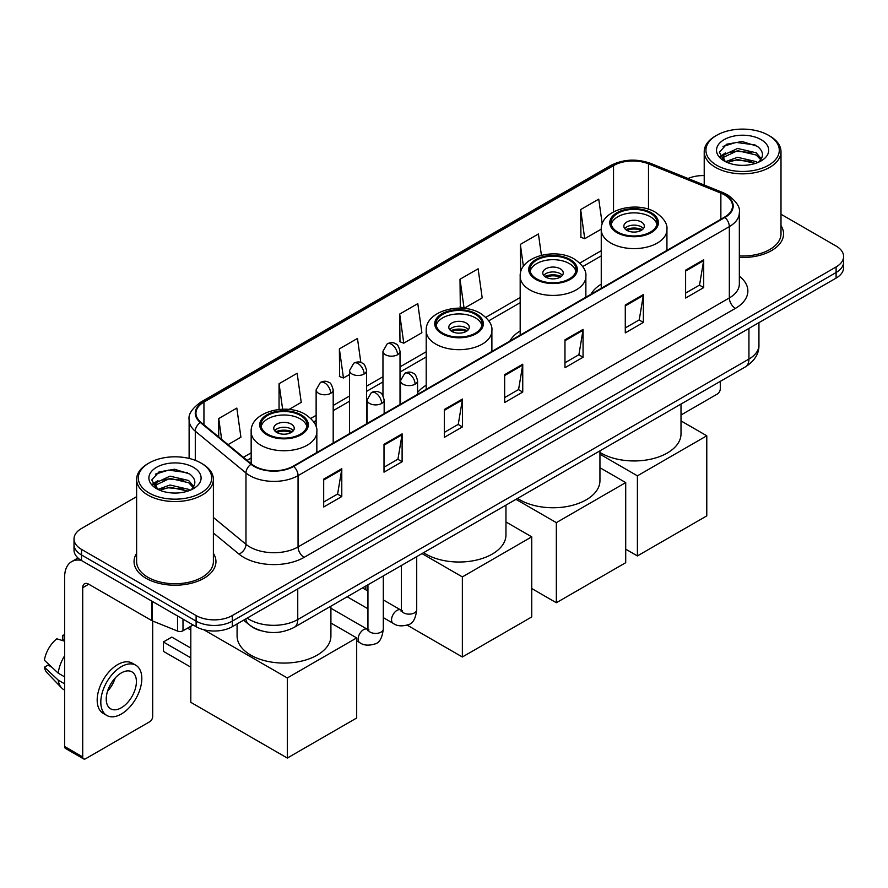 <?xml version="1.0" encoding="UTF-8"?>
<svg xmlns="http://www.w3.org/2000/svg" width="888" height="888" viewBox="0 0 888 888"><rect width="100%" height="100%" fill="white"/><g stroke="black" fill="none" stroke-linecap="round" stroke-linejoin="round"><path stroke-width="1.33" d="M426.207 385.203A45.21 26.107 0 0 0 417.571 392.585M520.179 330.958A45.21 26.107 0 0 0 509.901 341.048M601.254 284.149A45.21 26.107 0 0 0 590.964 294.25M261.116 630.78A25.597 14.774 180 0 1 250.782 625.94M136.619 496.67L81.507 528.482A25.597 14.774 0 0 0 74.015 538.938L74.015 550.083A25.597 14.774 0 0 0 81.507 560.528L196.115 626.695A25.597 14.774 0 0 0 232.301 626.695L836.108 278.088A25.597 14.774 0 0 0 843.6 267.643L843.6 262.071A25.597 14.774 0 0 1 836.108 272.516A25.597 14.774 0 0 0 843.6 262.071L843.6 256.499A25.597 14.774 0 0 0 836.108 246.054L780.996 214.241M74.015 538.938A25.597 14.774 0 0 0 81.507 549.383L196.115 615.551A25.597 14.774 0 0 0 232.301 615.551L232.301 621.123L836.108 272.516L232.301 621.123A25.597 14.774 0 0 1 196.115 621.123A25.597 14.774 0 0 0 232.301 621.123L232.301 626.695M81.507 549.383L81.507 554.956L196.115 621.123L81.507 554.956A25.597 14.774 0 0 1 74.015 544.511A25.597 14.774 0 0 0 81.507 554.956L81.507 560.528M136.619 553.346A40.948 23.643 0 0 0 134.055 561.571A40.948 23.643 0 0 0 146.043 578.288A40.948 23.643 0 0 0 190.676 583.416A40.948 23.643 0 0 0 215.951 561.571A40.948 23.643 0 0 0 213.386 553.346A40.948 23.643 0 0 1 215.951 561.571A40.948 23.643 0 0 1 190.676 583.416A40.948 23.643 0 0 1 146.043 578.288A40.948 23.643 0 0 1 134.055 561.571A40.948 23.643 0 0 1 136.619 553.346M724.508 194.861A27.295 15.762 180 0 1 732.511 206.005A27.295 15.762 180 0 1 724.508 217.149L293.229 466.145A27.295 15.762 180 0 1 251.559 464.047L200.888 422.255A27.295 15.762 180 0 1 195.948 413.22A27.295 15.762 180 0 1 203.94 402.075L613.53 165.601A27.295 15.762 180 0 1 648.495 163.836L720.867 193.096A27.295 15.762 180 0 1 724.508 194.861M724.997 194.583A27.983 16.151 0 0 0 721.256 192.774L648.884 163.514A27.983 16.151 0 0 0 613.053 165.323L203.463 401.798A27.983 16.151 0 0 0 200.333 422.488L251.004 464.269A27.983 16.151 0 0 0 293.706 466.422L724.997 217.427A27.983 16.151 0 0 0 724.997 194.583M323.687 479.143L323.687 507.004L341.78 496.547L341.78 468.686L323.687 479.143M323.687 502.053L337.629 494.006L341.714 469.619A6.827 3.941 -120 0 0 341.78 468.686M337.507 494.083L341.78 496.547M384.005 444.311L384.005 472.172L402.109 461.727L402.109 433.866L384.005 444.311M384.005 467.232L397.946 459.185L402.031 434.787A6.827 3.941 -120 0 0 402.109 433.866M397.824 459.251L402.109 461.727M444.333 409.49L444.333 437.351L462.426 426.906L462.426 399.045L444.333 409.49M444.333 432.401L458.264 424.353L462.348 399.966A6.827 3.941 -120 0 0 462.426 399.045M458.141 424.431L462.426 426.906M685.603 270.185L685.603 298.046L703.707 287.601L703.707 259.74L685.603 270.185M685.603 293.107L699.544 285.059L703.629 260.661A6.827 3.941 -120 0 0 703.707 259.74M699.422 285.126L703.707 287.601M625.285 305.017L625.285 332.878L643.378 322.422L643.378 294.561L625.285 305.017M625.285 327.927L639.227 319.88L643.312 295.493A6.827 3.941 -120 0 0 643.378 294.561M639.105 319.958L643.378 322.422M564.968 339.838L564.968 367.699L583.061 357.254L583.061 329.393L564.968 339.838M564.968 362.759L578.909 354.712L582.994 330.314A6.827 3.941 -120 0 0 583.061 329.393M578.787 354.778L583.061 357.254M504.65 374.658L504.65 402.519L522.743 392.074L522.743 364.213L504.65 374.658M504.65 397.58L518.581 389.532L522.666 365.146A6.827 3.941 -120 0 0 522.743 364.213M518.459 389.599L522.743 392.074M739.338 257.431A40.948 23.643 0 0 0 783.56 233.866A40.948 23.643 0 0 0 780.996 225.641A40.948 23.643 0 0 1 783.56 233.866A40.948 23.643 0 0 1 739.338 257.431M232.301 615.551L836.108 266.944A25.597 14.774 0 0 0 843.6 256.499M704.217 175.569A25.597 14.774 0 0 0 688.045 178.51M288.977 409.457L301.232 402.375L297.147 373.271L279.054 383.716L279.054 409.457M228.038 444.644L240.914 437.207L236.83 408.091L218.737 418.548L218.737 436.974M460.006 279.243L464.091 308.347L482.195 297.902L478.11 268.798L460.006 279.243L460.306 306.937M541.414 255.267L538.428 233.966L520.335 244.411L520.623 272.105M602.231 223.987L598.745 199.145L580.652 209.59L580.941 237.285M360.839 362.482L357.464 338.439L339.371 348.895L339.66 376.59M399.689 314.063L403.774 343.179L421.878 332.734L417.793 303.618L399.689 314.063L399.989 341.758M403.774 343.179L399.689 341.647M464.091 308.347L460.006 306.826M520.335 244.411L523.421 266.411M580.652 209.59L584.737 238.706L601.254 229.16M584.737 238.706L580.652 237.174M339.371 348.895L343.456 377.999L349.539 374.492M343.456 377.999L339.371 376.479M279.054 383.716L282.628 409.224M218.737 418.548L221.656 439.382M681.007 414.996L717.271 394.061A4.262 2.464 120 0 0 720.29 388.844L720.29 381.374M716.672 165.257A36.685 21.179 0 0 0 768.542 165.257A36.685 21.179 0 0 0 768.542 135.309L769.752 136.008A38.384 22.167 0 0 1 780.996 151.67A38.384 22.167 0 0 1 757.298 172.15A38.384 22.167 0 0 1 715.462 167.344A38.384 22.167 0 0 1 704.217 151.67A38.384 22.167 0 0 1 715.462 136.008L716.672 135.309A36.685 21.179 0 0 0 716.672 165.257M739.338 255.944A38.384 22.167 0 0 0 780.996 233.866L780.996 151.67M725.54 161.683L737.617 157.298L756.243 161.649L757.564 162.637M727.372 162.515L737.617 159.507L755.499 163.392M725.207 161.516L723.332 157.376L723.986 154.845L737.617 148.451L756.243 152.803L761.36 158.852M723.387 160.295L723.332 157.376M723.454 158.475L723.986 157.065L737.617 150.66L756.243 155.023L760.772 159.773M758.374 162.293A19.281 11.133 0 0 0 759.196 161.561C764.113 156.199 763.469 151.104 757.253 146.265L742.168 141.525L726.617 144.222L719.391 152.237L724.075 160.817M761.072 139.627A26.107 15.074 0 0 0 724.208 139.594A26.107 15.074 0 0 0 724.042 160.872A26.107 15.074 0 0 0 724.153 160.939A26.107 15.074 0 0 0 761.183 160.872A26.107 15.074 0 0 0 761.072 139.627M760.838 161.072L762.714 159.785M769.752 136.008L768.542 135.309A36.685 21.179 0 0 0 716.672 135.309M723.043 146.431L736.096 142.413L755.1 144.955M720.523 157.198L724.086 154.667M729.969 152.381L736.096 151.26L751.47 152.581M729.969 161.216L736.096 160.106L751.47 161.427M720.124 156.488L725.563 152.825M650.382 213.287A23.033 13.298 0 0 0 625.285 210.401A23.033 13.298 0 0 0 611.066 222.688A23.033 13.298 0 0 0 617.804 232.09A23.033 13.298 0 0 0 642.912 234.965A23.033 13.298 0 0 0 657.131 222.688A23.033 13.298 0 0 0 650.382 213.287M656.931 224.431A23.033 13.298 0 0 0 650.382 216.761A23.033 13.298 0 0 0 626.695 213.575A23.033 13.298 0 0 0 611.255 224.431M599.944 452.436A46.92 27.084 0 0 0 600.921 453.024A46.92 27.084 0 0 0 652.047 458.896A46.92 27.084 0 0 0 681.007 433.866L681.007 404.051M641.336 221.989A10.234 5.905 0 0 0 630.18 220.701A10.234 5.905 0 0 0 623.853 226.163A10.234 5.905 0 0 0 626.85 230.347A10.234 5.905 0 0 0 638.006 231.624A10.234 5.905 0 0 0 644.333 226.163A10.234 5.905 0 0 0 641.336 221.989M643.423 228.605A10.234 5.905 0 0 0 641.336 226.862A10.234 5.905 0 0 0 624.764 228.605M625.818 229.648A13.653 7.881 180 0 1 641.769 229.404L641.769 230.081M626.939 230.392A11.944 6.893 180 0 1 640.537 230.114L641.769 229.404M640.326 230.858L640.537 230.114M637.406 555.932L637.406 475.835L706.781 435.786L706.781 515.884L637.406 555.932L625.707 549.173M637.406 475.835L599.944 454.201M681.007 420.901L706.781 435.786M569.308 260.084A23.033 13.298 0 0 0 544.211 257.209A23.033 13.298 0 0 0 529.992 269.486A23.033 13.298 0 0 0 536.741 278.888A23.033 13.298 0 0 0 561.838 281.774A23.033 13.298 0 0 0 576.057 269.486A23.033 13.298 0 0 0 569.308 260.084M575.857 271.228A23.033 13.298 0 0 0 569.308 263.57A23.033 13.298 0 0 0 545.621 260.384A23.033 13.298 0 0 0 530.192 271.228M517.571 498.412A46.92 27.084 0 0 0 519.846 499.822A46.92 27.084 0 0 0 570.984 505.694A46.92 27.084 0 0 0 599.944 480.674L599.944 450.86M560.261 268.798A10.234 5.905 0 0 0 549.106 267.51A10.234 5.905 0 0 0 542.79 272.971A10.234 5.905 0 0 0 545.787 277.156A10.234 5.905 0 0 0 556.942 278.432A10.234 5.905 0 0 0 563.258 272.971A10.234 5.905 0 0 0 560.261 268.798M562.348 275.413A10.234 5.905 0 0 0 560.261 273.671A10.234 5.905 0 0 0 543.7 275.413M544.755 276.457A13.653 7.881 180 0 1 560.694 276.201L560.694 276.889M545.876 277.2A11.944 6.893 180 0 1 559.462 276.912L560.694 276.201M559.262 277.655L559.462 276.912M556.343 602.741L556.343 522.632L625.707 482.584L625.707 562.692L556.343 602.741L531.734 588.533M556.343 522.632L515.972 499.334M599.944 467.71L625.707 482.584M475.335 314.341A23.033 13.298 0 0 0 450.227 311.466A23.033 13.298 0 0 0 436.019 323.743A23.033 13.298 0 0 0 442.757 333.155A23.033 13.298 0 0 0 467.865 336.03A23.033 13.298 0 0 0 482.073 323.743A23.033 13.298 0 0 0 475.335 314.341M481.884 325.485A23.033 13.298 0 0 0 475.335 317.826A23.033 13.298 0 0 0 451.648 314.641A23.033 13.298 0 0 0 436.208 325.485M423.587 552.669A46.92 27.084 0 0 0 425.874 554.09A46.92 27.084 0 0 0 477 559.962A46.92 27.084 0 0 0 505.96 534.931L505.96 505.117M466.289 323.054A10.234 5.905 0 0 0 455.133 321.767A10.234 5.905 0 0 0 448.806 327.228A10.234 5.905 0 0 0 451.803 331.413A10.234 5.905 0 0 0 462.959 332.689A10.234 5.905 0 0 0 469.286 327.228A10.234 5.905 0 0 0 466.289 323.054M468.376 329.67A10.234 5.905 0 0 0 466.289 327.927A10.234 5.905 0 0 0 449.716 329.67M450.771 330.713A13.653 7.881 180 0 1 466.722 330.458L466.722 331.146M451.892 331.457A11.944 6.893 180 0 1 465.49 331.169L466.722 330.458M465.279 331.912L465.49 331.169M462.359 656.998L462.359 576.9L531.734 536.84L531.734 616.949L462.359 656.998L407.215 625.152M365.856 589.832L365.856 586.002M462.359 576.9L422 553.59M505.96 521.966L531.734 536.84M300.288 415.406A23.033 13.298 0 0 0 275.18 412.52A23.033 13.298 0 0 0 260.961 424.808A23.033 13.298 0 0 0 267.71 434.21A23.033 13.298 0 0 0 292.818 437.096A23.033 13.298 0 0 0 307.026 424.808A23.033 13.298 0 0 0 300.288 415.406M306.837 426.551A23.033 13.298 0 0 0 300.288 418.892A23.033 13.298 0 0 0 276.601 415.695A23.033 13.298 0 0 0 261.161 426.551M237.085 623.931L237.085 635.997A46.92 27.084 0 0 0 250.827 655.144A46.92 27.084 0 0 0 301.953 661.016A46.92 27.084 0 0 0 330.913 635.997L330.913 606.182M291.242 424.109A10.234 5.905 0 0 0 280.086 422.832A10.234 5.905 0 0 0 273.759 428.294A10.234 5.905 0 0 0 276.756 432.467A10.234 5.905 0 0 0 287.912 433.755A10.234 5.905 0 0 0 294.239 428.294A10.234 5.905 0 0 0 291.242 424.109M293.329 430.736A10.234 5.905 0 0 0 291.242 428.993A10.234 5.905 0 0 0 274.67 430.736M275.724 431.779A13.653 7.881 180 0 1 291.664 431.524L291.664 432.212M276.845 432.523A11.944 6.893 180 0 1 290.443 432.234L291.664 431.524M290.232 432.978L290.443 432.234M190.809 667.165L163.359 651.315L163.359 641.98L190.809 657.83M287.312 758.052L287.312 677.955L356.687 637.906L356.687 718.004L287.312 758.052L190.809 702.341L190.809 626.273M287.312 677.955L203.807 629.747M330.913 623.032L356.687 637.906M163.359 641.98L171.806 637.107L190.809 648.074M182.995 619.114L182.995 630.791L193.096 624.952M81.219 560.361A34.121 19.703 -120 0 0 71.684 561.627A34.121 19.703 -120 0 0 64.613 577.244L64.613 746.497L82.717 756.942L82.717 587.69A8.536 4.928 60 0 1 84.482 583.782A8.536 4.928 60 0 1 88.745 584.204L151.815 620.623L151.815 601.12M82.717 756.942A4.262 2.464 120 0 0 83.594 758.896L65.501 748.451A4.262 2.464 -60 0 1 64.613 746.497M83.594 758.896A4.262 2.464 120 0 0 85.725 758.685L149.661 721.766A4.262 2.464 120 0 0 152.681 716.549L152.681 621.012M182.995 630.791A4.262 2.464 180 0 1 177.533 631.057L152.381 620.901A4.262 2.464 180 0 1 151.815 620.623M121.312 707.769A21.323 12.31 120 0 0 135.254 688.977A21.323 12.31 120 0 0 131.979 671.883A21.323 12.31 120 0 0 121.312 672.938A21.323 12.31 120 0 0 107.381 691.741A21.323 12.31 120 0 0 110.656 708.824A21.323 12.31 120 0 0 121.312 707.769M107.537 691.241A21.323 12.31 120 0 0 115.196 677.977M64.613 635.875L62.804 635.32L62.804 639.604L64.613 640.648M135.82 665.234L132.201 663.147A29.004 16.75 120 0 0 117.693 664.59A29.004 16.75 120 0 0 98.746 690.143A29.004 16.75 120 0 0 103.197 713.386L106.815 715.473A29.004 16.75 120 0 0 121.312 714.041A29.004 16.75 120 0 0 140.26 688.478A29.004 16.75 120 0 0 135.82 665.234A29.004 16.75 120 0 0 121.312 666.677A29.004 16.75 120 0 0 102.364 692.229A29.004 16.75 120 0 0 106.815 715.473M64.613 655.81A28.15 16.25 120 0 0 58.208 673.16L44.4 660.239A22.178 12.809 120 0 1 56.777 638.805L64.613 641.18M64.613 676.856L58.208 673.16M51.87 667.232L48.107 665.057L44.4 667.199L58.208 680.119L64.613 683.827M58.208 680.119A28.15 16.25 120 0 0 61.683 687.989A28.15 16.25 120 0 0 63.814 689.665L64.613 690.12M64.613 634.82A22.178 12.809 120 0 0 62.804 635.32M44.4 667.199A22.178 12.809 120 0 0 47.02 672.727L61.683 687.989M149.062 492.962A36.685 21.179 0 0 0 200.943 492.962A36.685 21.179 0 0 0 200.943 463.014L202.142 463.714A38.384 22.167 0 0 1 213.386 479.376A38.384 22.167 0 0 1 189.688 499.855A38.384 22.167 0 0 1 147.852 495.049A38.384 22.167 0 0 1 136.619 479.376A38.384 22.167 0 0 1 147.852 463.714L149.062 463.014A36.685 21.179 0 0 0 149.062 492.962M136.619 479.376L136.619 561.571A38.384 22.167 0 0 0 147.852 577.244A38.384 22.167 0 0 0 189.688 582.051A38.384 22.167 0 0 0 213.386 561.571L213.386 479.376M157.931 489.388L170.008 485.003L188.633 489.355L189.954 490.343M159.762 490.22L170.008 487.212L187.89 491.097M157.598 489.221L155.722 485.081L156.377 482.55L170.008 476.157L188.633 480.508L193.751 486.557M155.777 488L155.722 485.081M155.844 486.18L156.377 484.77L170.008 478.366L188.633 482.728L193.162 487.479M190.776 489.998A19.281 11.133 0 0 0 191.586 489.266C196.503 483.905 195.859 478.81 189.644 473.97L174.559 469.23L159.008 471.939L151.781 479.942L156.466 488.522M193.462 467.332A26.107 15.074 0 0 0 156.599 467.299A26.107 15.074 0 0 0 156.432 488.578A26.107 15.074 0 0 0 156.543 488.644A26.107 15.074 0 0 0 193.573 488.578A26.107 15.074 0 0 0 193.462 467.332M193.229 488.777L195.105 487.49M202.142 463.714L200.943 463.014A36.685 21.179 0 0 0 149.062 463.014M155.433 474.137L168.498 470.118L187.49 472.66M152.914 484.904L156.477 482.373M162.36 480.086L168.498 478.965L183.86 480.286M162.36 488.922L168.498 487.812L183.86 489.133M152.514 484.193L157.953 480.541M247.208 618.092A34.121 19.703 0 0 0 249.495 619.558A34.121 19.703 0 0 0 297.746 619.558L748.939 359.063A34.121 19.703 0 0 0 758.94 345.132C759.185 353.602 754.678 360.85 745.409 366.877L294.217 627.361A17.061 9.846 60 0 0 297.746 619.558L297.746 588.91M748.939 328.416L748.939 359.063A17.061 9.846 60 0 1 745.409 366.877M245.821 618.892A17.061 11.411 129.5 0 0 248.795 624.442L243.612 620.168M836.108 278.088L836.108 266.944M196.115 626.695L196.115 615.551M739.338 276.201A42.657 24.62 180 0 1 735.375 308.391L304.084 557.387A8.536 4.928 60 0 1 298.057 546.941L729.337 297.946A34.121 19.703 0 0 0 739.338 284.016L739.338 212.687A34.121 19.703 180 0 1 729.337 226.618A8.536 4.928 -120 0 0 724.997 217.427M304.084 557.387A42.657 24.62 180 0 1 243.767 557.387A42.657 24.62 180 0 1 238.983 554.101L213.386 533M251.004 464.269A8.536 5.705 129.5 0 0 245.976 472.993L245.976 544.311A34.121 19.703 0 0 0 249.794 546.941A34.121 19.703 0 0 0 298.057 546.941L298.057 475.624A34.121 19.703 180 0 1 245.976 472.993L195.293 431.202A34.121 19.703 180 0 1 189.122 419.902L189.122 458.441M739.338 212.687C740.47 207.359 736.552 201.421 727.572 194.849L723.087 192.674A8.536 3.996 112 0 0 721.256 192.774M723.087 192.674L650.715 163.414C636.585 158.419 623.165 159.141 610.478 165.601A8.536 4.928 60 0 1 613.053 165.323M203.463 401.798A8.536 4.928 -120 0 0 200.888 402.064C192.03 408.436 188.112 414.385 189.122 419.902M200.333 422.488A8.536 5.705 129.5 0 0 195.293 431.202L195.293 460.35M650.715 163.414A8.536 3.996 112 0 0 648.884 163.514M293.706 466.422A8.536 4.928 60 0 1 298.057 475.624L729.337 226.618L729.337 297.946A8.536 4.928 60 0 0 735.375 308.391M213.386 517.449L245.976 544.311A8.536 5.705 -50.5 0 1 238.983 554.101M203.94 402.075L203.94 424.775M720.867 193.096L720.867 219.247M648.495 163.836L648.495 209.257M668.042 249.75L666.932 249.295M613.53 165.601L613.53 211.844M601.254 250.705L579.786 263.092M520.179 297.502L485.814 317.349M426.207 351.759L400.022 366.877M382.961 376.734L366.6 386.18M349.539 396.026L333.189 405.472M316.128 415.318L310.767 418.415M251.16 452.825L243.401 457.309M504.65 375.546L522.666 365.146M564.968 340.726L582.994 330.314M625.285 305.894L643.312 295.493M685.603 271.073L703.629 260.661M444.333 410.367L462.348 399.966M384.005 445.199L402.031 434.787M323.687 480.02L341.714 469.619M616.905 232.612A24.309 14.042 0 0 0 651.281 232.612A24.309 14.042 0 0 0 651.281 212.754A24.309 14.042 0 0 0 616.905 212.754A24.309 14.042 0 0 0 616.905 232.612M666.932 250.394L666.932 229.648A32.845 18.959 180 0 1 646.664 247.164A32.845 18.959 180 0 1 610.866 243.057A32.845 18.959 180 0 1 601.254 229.648L601.254 288.311M535.83 279.409A24.309 14.042 0 0 0 570.218 279.409A24.309 14.042 0 0 0 570.218 259.562A24.309 14.042 0 0 0 535.83 259.562A24.309 14.042 0 0 0 535.83 279.409M585.869 297.191L585.869 276.457A32.845 18.959 180 0 1 565.589 293.972A32.845 18.959 180 0 1 529.803 289.865A32.845 18.959 180 0 1 520.179 276.457L520.179 335.12M441.858 333.677A24.309 14.042 0 0 0 476.234 333.677A24.309 14.042 0 0 0 476.234 313.819A24.309 14.042 0 0 0 441.858 313.819A24.309 14.042 0 0 0 441.858 333.677M491.885 351.448L491.885 330.713A32.845 18.959 180 0 1 471.617 348.229A32.845 18.959 180 0 1 435.819 344.122A32.845 18.959 180 0 1 426.207 330.713L426.207 389.377M266.811 434.732A24.309 14.042 0 0 0 301.187 434.732A24.309 14.042 0 0 0 301.187 414.885A24.309 14.042 0 0 0 266.811 414.885A24.309 14.042 0 0 0 266.811 434.732M316.838 452.514L316.838 431.779A32.845 18.959 180 0 1 296.57 449.295A32.845 18.959 180 0 1 260.772 445.188A32.845 18.959 180 0 1 251.16 431.779L251.16 463.703M415.073 384.171A8.536 4.928 0 0 0 417.571 380.686C416.217 375.757 414.874 373.337 413.519 373.426C411.055 371.684 408.136 371.65 404.773 373.304A8.536 4.928 60 0 1 409.046 373.726A8.536 4.928 -120 0 1 415.073 384.171A8.536 4.928 0 0 1 403.008 384.171A8.536 4.928 0 0 1 400.51 380.686L404.773 373.304M383.305 617.637L393.14 623.309A7.681 4.429 -60 0 1 391.963 617.16A7.681 4.429 -60 0 1 396.98 610.4A7.681 4.429 -60 0 1 397.313 610.211A7.681 4.429 -60 0 1 400.821 610.012L383.305 599.911M401.809 610.789L401.121 611.355L401.365 609.701A7.681 4.429 -0 0 0 403.607 612.831A7.681 4.429 -0 0 0 414.119 613.031A7.681 4.429 -0 0 0 416.716 609.701C415.662 618.614 412.909 623.598 408.436 624.641C402.02 626.595 396.925 626.151 393.14 623.309M381.651 403.463A8.536 4.928 0 0 0 384.16 399.977C382.806 395.049 381.452 392.629 380.108 392.718C377.633 390.986 374.725 390.942 371.362 392.596A8.536 4.928 60 0 1 375.624 393.018A8.536 4.928 -120 0 1 381.651 403.463A8.536 4.928 0 0 1 369.597 403.463A8.536 4.928 0 0 1 367.088 399.977L371.362 392.596M356.687 640.859L359.718 642.612A7.681 4.429 -60 0 1 358.541 636.452A7.681 4.429 -60 0 1 363.558 629.692A7.681 4.429 -60 0 1 363.902 629.503A7.681 4.429 -60 0 1 367.399 629.315L330.913 608.247M368.387 630.08L367.699 630.647L367.943 628.993A7.681 4.429 -0 0 0 370.196 632.123A7.681 4.429 -0 0 0 380.697 632.323A7.681 4.429 -0 0 0 383.305 628.993C382.251 637.906 379.487 642.89 375.014 643.933C368.598 645.887 363.503 645.443 359.718 642.612M397.524 354.745A8.536 4.928 0 0 0 400.022 351.26C398.668 346.331 397.313 343.911 395.97 344C393.495 342.257 390.587 342.213 387.224 343.867A8.536 4.928 60 0 1 391.486 344.289A8.536 4.928 -120 0 1 397.524 354.745A8.536 4.928 0 0 1 385.459 354.745A8.536 4.928 0 0 1 382.961 351.26L387.224 343.867M364.102 374.037A8.536 4.928 0 0 0 366.6 370.551C365.246 365.623 363.902 363.203 362.548 363.292C360.084 361.549 357.165 361.516 353.801 363.17A8.536 4.928 60 0 1 358.075 363.592A8.536 4.928 -120 0 1 364.102 374.037A8.536 4.928 0 0 1 352.036 374.037A8.536 4.928 0 0 1 349.539 370.551L353.801 363.17M330.691 393.329A8.536 4.928 0 0 0 333.189 389.843C331.834 384.915 330.48 382.495 329.137 382.584C326.662 380.852 323.754 380.808 320.39 382.462A8.536 4.928 60 0 1 324.653 382.883A8.536 4.928 -120 0 1 330.691 393.329A8.536 4.928 0 0 1 318.626 393.329A8.536 4.928 0 0 1 316.128 389.843L320.39 382.462M82.717 587.69L88.745 584.204M152.381 601.442L152.381 620.901M177.533 631.057L177.533 615.961M294.217 627.361C280.486 634.265 266.755 634.265 253.025 627.361L248.795 624.442M758.94 345.132L758.94 322.644M610.478 165.601L200.888 402.064M601.254 255.899L582.739 266.578M520.179 302.697L488.766 320.834M426.207 356.954L400.022 372.072M382.961 381.929L366.6 391.364M349.539 401.221L333.189 410.667M316.128 420.512L313.719 421.9M251.16 458.019L247.097 460.361M704.217 185.048L704.217 151.67M666.932 229.648C667.654 223.865 663.858 218.093 655.555 212.332C636.185 200.355 600.11 209.968 601.254 229.648M585.869 276.457C586.591 270.673 582.794 264.902 574.481 259.141C555.122 247.164 519.047 256.776 520.179 276.457M491.885 330.713C492.607 324.93 488.811 319.158 480.508 313.397C461.138 301.421 425.063 311.033 426.207 330.713M316.838 431.779C317.56 425.996 313.764 420.224 305.45 414.463C286.091 402.486 250.016 412.088 251.16 431.779M190.809 630.047L187.535 628.16M402.375 610.633L400.821 610.012M416.716 556.643L416.716 609.701M417.571 394.361L417.571 380.686M367.943 608.768L347.186 596.78M401.365 565.501L401.365 609.701M400.51 404.207L400.51 380.686M367.943 591.042L362.537 587.923M368.953 629.925L367.399 629.315M383.305 575.935L383.305 628.993M384.16 413.653L384.16 399.977M367.943 584.804L367.943 628.993M367.088 423.498L367.088 399.977M400.022 404.495L400.022 351.26M382.961 395.626L382.961 351.26M366.6 423.787L366.6 370.551M349.539 433.633L349.539 370.551M333.189 443.079L333.189 389.843M316.128 426.928L316.128 389.843M71.684 561.627L77.978 557.986"/></g></svg>
